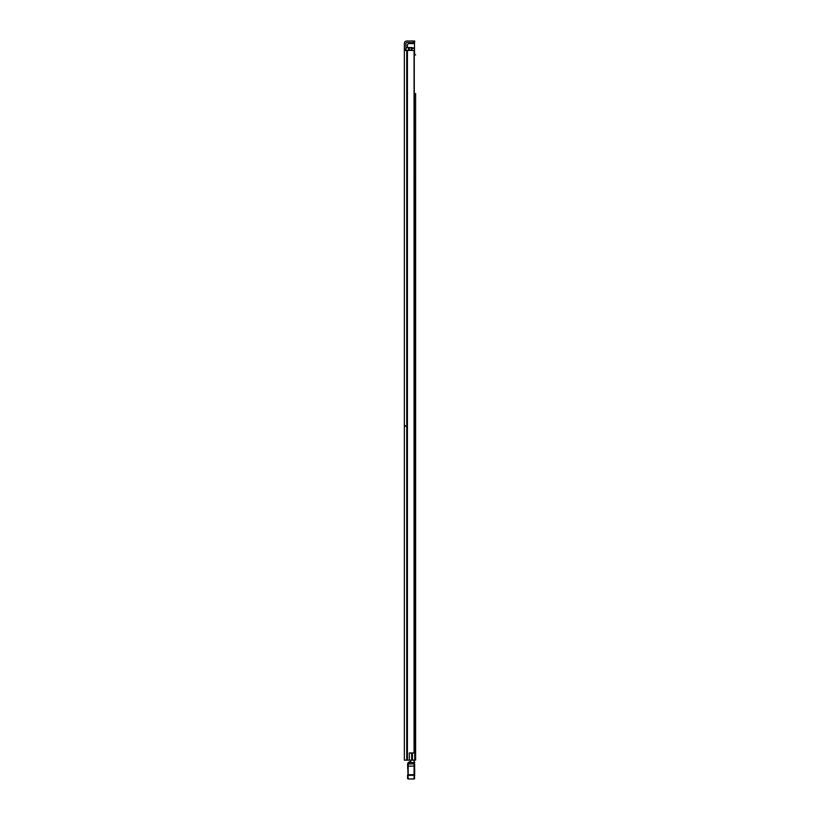 <?xml version="1.0" encoding="UTF-8"?>
<svg xmlns="http://www.w3.org/2000/svg" width="820" height="820" viewBox="0 0 820 820"><rect width="100%" height="100%" fill="white"/><g stroke="black" fill="none" stroke-linecap="round" stroke-linejoin="round"><path stroke-width="1.23" d="M414.059 752.944L414.059 50.44L414.264 752.944L409.303 752.944L409.303 760.14L404.342 760.14L404.342 49.261L405.869 49.261L405.869 43.419A0.881 0.881 0 0 1 406.751 42.537L413.485 42.537L413.485 41L414.664 41L414.664 42.537L413.485 42.537M404.342 61.643L404.342 57.748L404.342 61.643M404.342 82.492L404.342 85.505M404.342 74.558L404.342 78.454M404.342 193.028L404.342 196.041M404.342 185.095L404.342 188.989M404.342 406.556L404.342 409.569M404.342 398.622L404.342 402.517M404.342 612.089L404.342 615.984M404.342 705.753L404.342 709.649M404.342 713.687L404.342 716.7M409.303 753.057L411.681 753.057L411.681 760.14L409.303 760.14M405.869 49.261L405.869 50.44M404.342 440.145L404.342 437.531M404.342 52.234L404.342 43.419A2.419 2.419 0 0 1 406.751 41L413.485 41M404.342 95.233L404.342 89.687M404.342 726.428L404.342 731.973M414.059 50.44L404.342 50.44M414.664 42.537L414.664 41M415.607 254.466L415.607 432.304M415.607 95.417L415.607 109.306M415.607 434.251L415.607 522.073M415.607 524.021L415.607 615.656M415.607 629.022L415.607 664.528M415.607 666.476L415.607 701.981M415.607 703.929L415.607 716.967M415.607 718.914L415.607 760.14L411.681 760.14M415.607 93.47L415.607 760.14M415.607 111.254L415.607 142.065M415.607 144.012L415.607 154.99M415.607 157.081L415.607 252.519M415.607 617.747L415.607 627.074M415.607 54.919L414.725 54.919M414.069 761.841L414.069 760.14M410.83 761.841L410.83 760.14M414.664 764.301L414.664 775.884M407.581 777.391L408.175 779L407.581 778.354A0.594 0.594 180 0 0 408.175 778.949L414.069 778.949L408.175 778.949L407.591 763.963L408.175 762.62L408.175 774.716L414.069 774.716L414.069 762.508L414.664 762.374A0.594 0.594 0 0 0 414.069 761.79A0.594 0.594 180 0 1 414.664 762.374M414.664 778.354A0.594 0.594 -0 0 1 414.069 778.949L414.069 774.716L414.664 774.828M414.069 779L414.664 778.405L414.069 779L408.175 779M407.581 778.354L407.581 774.828M414.069 761.79L414.069 762.508L408.175 762.62M408.134 768.227L407.581 768.258L408.134 768.114M414.664 774.736L414.11 774.592M408.268 762.508L410.83 761.79L409.241 761.79M415.607 404.639L415.607 401.574M415.607 742.213L415.607 739.138M411.476 50.44L411.476 47.55L406.105 47.55L406.105 50.44M414.264 52.859L414.725 760.14M411.476 47.55L412.07 47.55L412.07 50.44M415.104 760.14L414.725 752.586M409.416 47.55L409.416 50.44M414.479 52.326L414.725 53.618M414.479 52.859L414.479 43.419L408.411 43.593L407.407 44.598L407.407 47.55M408.832 43.419L414.479 43.419M407.427 50.44L407.427 760.14M407.017 50.44L407.017 760.14M406.751 50.44L406.751 760.14M414.069 762.59L414.664 762.569M407.591 763.963L414.664 763.902M407.581 766.116L414.664 766.116M407.581 775.32L414.664 775.32M414.069 777.196L414.664 777.175M412.419 752.944L412.419 760.14M408.401 47.55L408.401 50.44M411.179 47.55L411.179 50.44M412.07 48.38L414.479 48.38M414.479 47.96L412.07 47.96M408.411 43.593L414.479 43.593M405.869 426.4L404.342 424.862"/></g></svg>
